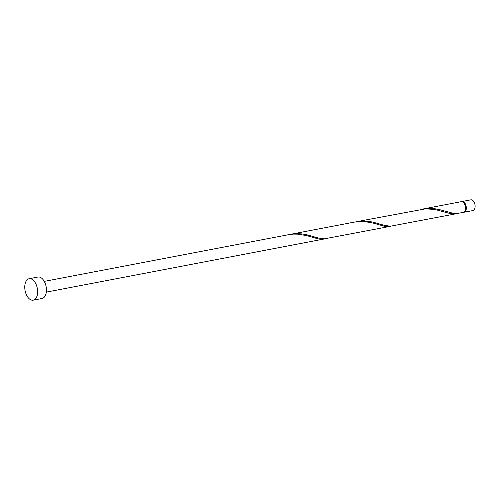 <?xml version="1.0" encoding="UTF-8"?>
<svg xmlns="http://www.w3.org/2000/svg" width="500" height="500" viewBox="0 0 500 500"><rect width="100%" height="100%" fill="white"/><g stroke="black" fill="none" stroke-linecap="round" stroke-linejoin="round"><path stroke-width="0.75" d="M462.062 201.519L470.875 199.831A5.456 3.106 79.2 0 1 474.119 202.175A5.456 3.106 79.2 0 1 475 207.731A5.456 3.106 79.2 0 1 472.925 210.556L464.113 212.237A5.456 3.106 -100.8 0 0 466.188 209.419A5.456 3.106 -100.8 0 0 465.306 203.856A5.456 3.106 -100.8 0 0 462.062 201.519A5.456 3.106 -100.8 0 0 461.631 201.656M463.663 212.269A5.456 3.106 -100.8 0 0 464.113 212.237M464.556 211.494A4.913 2.794 -100.8 0 0 465.875 209.163A4.913 2.794 -100.8 0 0 462.75 202.05M29.15 278.725L37.962 277.038A10.913 6.212 79.2 0 1 44.45 281.719A10.913 6.212 79.2 0 1 46.206 292.838A10.913 6.212 79.2 0 1 42.062 298.481L33.244 300.169A10.913 6.212 79.2 0 1 26.756 295.487A10.913 6.212 79.2 0 1 25 284.369A10.913 6.212 79.2 0 1 29.15 278.725A10.913 6.212 79.2 0 1 35.638 283.406A10.913 6.212 79.2 0 1 37.394 294.525A10.913 6.212 79.2 0 1 33.244 300.169M44.269 281.388L288.569 234.688L293.35 234.106L298.119 234.163L307.113 235.738L318.05 238.863L320.981 239.269L324.706 238.837M422.881 209.006L429.712 208.381L434.438 208.681L438.963 209.462L453.656 213.425L456.469 213.588L463.231 212.406A5.456 3.106 -100.8 0 0 465.306 209.587A5.456 3.106 -100.8 0 0 464.425 204.025A5.456 3.106 -100.8 0 0 461.181 201.688L421.831 209.225M455.881 213.812L390.363 226.225L384.438 225.381L372.856 222.1L368.331 221.319L363.606 221.019L356.781 221.644L425.562 208.831L434.956 209.481L450.262 213.588L453.194 213.994L456.919 213.556M354.675 222.05L359.456 221.469L364.225 221.525L373.219 223.1L384.156 226.225L387.088 226.631L390.812 226.2M389.775 226.45L324.256 238.863L318.331 238.019L306.75 234.737L302.225 233.956L297.5 233.656L289.619 234.5M356.781 221.644L355.725 221.863M323.669 239.088L46.319 292.113M354.669 222.05L290.675 234.281"/></g></svg>
